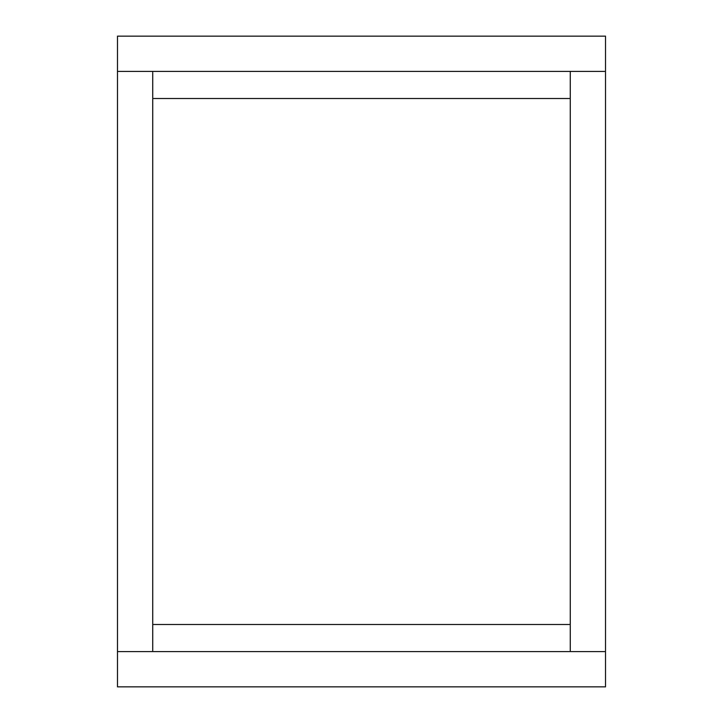 <?xml version="1.0" encoding="UTF-8"?>
<svg xmlns="http://www.w3.org/2000/svg" width="723" height="723" viewBox="0 0 723 723"><rect width="100%" height="100%" fill="white"/><g stroke="black" fill="none" stroke-linecap="round" stroke-linejoin="round"><path stroke-width="1.08" d="M117.488 71.396L152.734 71.396L152.734 98.509L570.266 98.509L570.266 624.491L152.734 624.491L152.734 651.604L117.488 651.604L117.488 36.15L605.513 36.15L605.513 651.604L570.266 651.604L570.266 624.491M570.266 98.509L570.266 71.396L605.513 71.396M605.513 651.604L605.513 686.85L117.488 686.85L117.488 651.604M570.266 71.396L152.734 71.396M152.734 624.491L152.734 98.509M152.734 651.604L570.266 651.604"/></g></svg>
